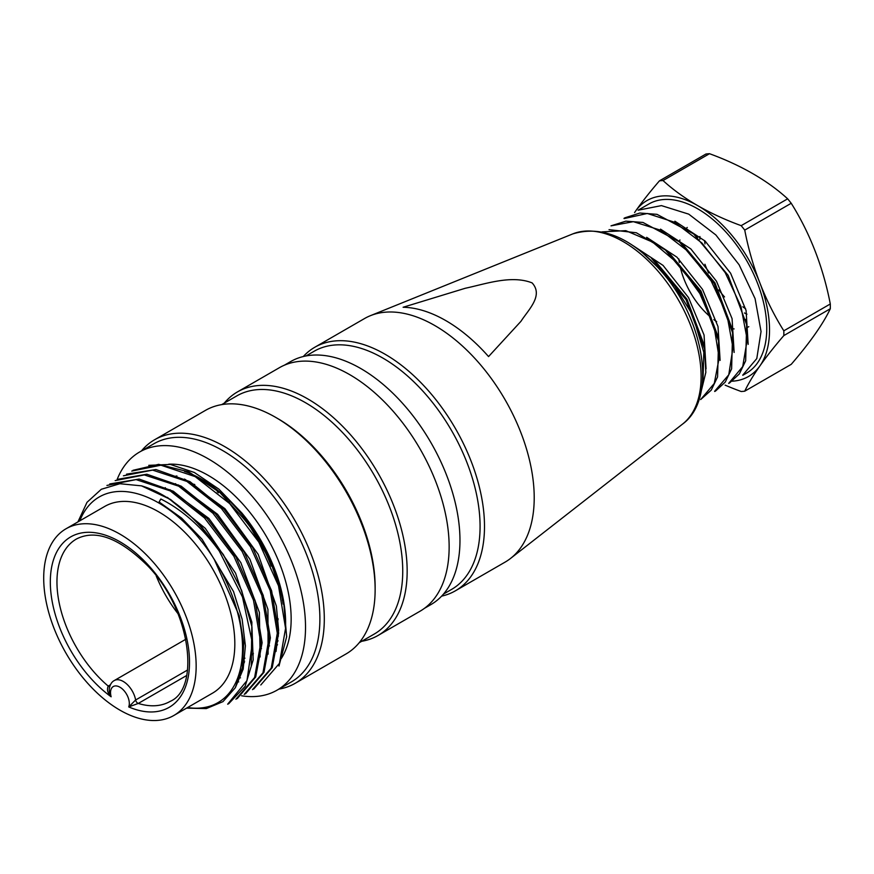 <?xml version="1.0" encoding="UTF-8"?>
<svg xmlns="http://www.w3.org/2000/svg" width="874" height="874" viewBox="0 0 874 874"><rect width="100%" height="100%" fill="white"/><g stroke="black" fill="none" stroke-linecap="round" stroke-linejoin="round"><path stroke-width="1.31" d="M303.3 356.526A140.616 81.184 60 0 1 314.76 347.273A140.616 81.184 60 0 1 455.376 428.457A140.616 81.184 60 0 1 455.376 590.824A140.616 81.184 60 0 1 441.632 596.134M443.479 594.08L451.607 589.393A137.491 79.381 -120 0 0 472.681 479.225A137.491 79.381 -120 0 0 382.856 358.067A137.491 79.381 -120 0 0 314.116 351.261L305.998 355.947M314.76 347.273L364.48 318.573A140.616 81.184 60 0 1 370.39 315.689A140.616 81.184 60 0 1 505.096 399.757A140.616 81.184 60 0 1 510.536 558.442A140.616 81.184 60 0 1 505.085 562.124L455.376 590.824M488.555 356.581L520.926 321.348C528.53 309.571 543.694 295.543 532.102 282.892C511.399 274.72 485.594 283.974 465.274 288.267L403.111 307.255A138.824 80.157 60 0 1 488.555 356.581M742.802 375.274L746.538 373.111A97.648 56.373 -120 0 0 752.492 271.639A97.648 56.373 -120 0 0 663.191 199.567A97.648 56.373 -120 0 0 648.89 203.981L638.107 210.208L661.443 205.608L688.734 214.141L715.85 234.953L739.098 264.756L755.07 298.613L761.046 331.519L756.786 358.58L742.736 375.164M729.703 382.812L739.338 373.93L745.675 360.765L746.636 324.647L728.162 275.386L693.628 233.893L656.986 214.338L639.888 213.027L625.052 217.768M624.112 218.576L647.317 213.475L674.641 222.28L701.953 243.027L725.234 272.677L740.999 306.621L747.215 339.735L742.703 366.621L728.687 383.358M715.664 390.929L725.278 382.047L731.614 368.872L732.609 332.765L714.08 283.394L679.48 241.934L642.947 222.444L625.871 221.155L611.013 225.853L633.344 221.668L660.58 230.212L687.871 251.199L711.086 280.816L726.949 314.793L732.958 347.786L728.763 374.793L714.626 391.29M601.978 231.872L625.806 230.66L652.517 242.054L678.41 263.893L699.823 293.522L714.08 326.526L719.16 357.979L714.276 383.435L700.653 399.571L711.261 390.132L717.565 376.913L718.592 340.969L700.085 291.555L665.42 250.03L636.327 232.757L609.036 229.665M701.112 391.552L705.831 372.4L704.564 349.054L686.057 299.684L651.512 258.267M642.15 252.422L670.784 279.68L692.7 315.077L703.81 352.32L702.882 384.582M748.166 344.356L746.09 310.478L730.598 273.223L705.154 241.104L674.881 221.198M734.138 352.451L732.073 318.639L716.483 281.231L690.853 248.948L660.536 229.141M720.11 360.405L718.002 326.57L702.521 289.381L676.946 257.175L646.662 237.313M706.05 368.839L704.062 335.037L688.559 297.641L663.049 265.401L632.743 245.441M655.62 261.534L686.953 299.181L703.646 343.624M669.692 253.504L700.97 291.042L717.685 335.518M683.665 245.496L714.965 282.903L731.691 327.531M732.172 381.195A101.559 58.634 -120 0 0 759.91 365.911A101.559 58.634 -120 0 0 759.899 282.99A101.559 58.634 -120 0 0 697.714 205.63A101.559 58.634 -120 0 0 635.518 211.191A101.559 58.634 -120 0 0 634.644 212.502M687.259 227.448A58.558 33.802 -120 0 0 686.374 228.289M679.917 239.957A58.558 33.802 -120 0 0 679.437 241.89M678.825 258.955A58.558 33.802 -120 0 0 679.327 262.473M679.917 265.554A58.558 33.802 -120 0 0 711.01 317.426M713.818 319.644A58.558 33.802 -120 0 0 716.658 321.643M731.92 328.504A58.558 33.802 -120 0 0 734.105 328.919M747.095 327.51A58.558 33.802 -120 0 0 747.98 327.094A58.558 33.802 -120 0 0 748.789 326.668M725.125 385.139A249.636 144.123 -0 0 0 741.174 391.497A115.619 66.752 -120 0 0 744.746 391.181A249.636 52.768 -38.8 0 1 759.91 365.911A249.636 52.768 -38.8 0 1 783.825 335.583A115.619 66.752 -120 0 0 783.825 330.82A249.636 196.89 -95.1 0 1 759.899 282.99A249.636 196.89 -95.1 0 1 744.746 230.113A115.619 66.752 -120 0 0 741.174 225.656A249.636 144.134 180 0 1 697.714 205.63A249.636 144.134 180 0 1 663.016 180.547A115.619 66.752 -120 0 0 659.433 180.863A249.636 52.779 141.2 0 0 635.518 211.191A249.636 52.779 141.2 0 0 634.579 212.546M659.433 180.863L705.919 154.032A115.619 66.752 60 0 1 709.502 153.704A249.636 144.134 180 0 1 752.951 173.74A249.636 144.134 180 0 1 787.649 198.824A115.619 66.752 60 0 1 791.221 203.271A249.636 196.89 -95.1 0 1 815.136 251.1A249.636 196.89 -95.1 0 1 830.3 303.977A115.619 66.752 60 0 1 830.3 308.751A249.636 52.768 -38.8 0 1 815.147 334.021A249.636 52.768 -38.8 0 1 791.232 364.338L744.746 391.181M783.825 330.82L830.3 303.977M830.3 308.751L783.825 335.583M741.174 225.656L787.649 198.824M791.221 203.271L744.746 230.113M709.502 153.704L663.016 180.547M284.258 365.256L290.616 361.585A140.299 80.998 60 0 1 360.765 368.533A140.299 80.998 60 0 1 452.415 492.16A140.299 80.998 60 0 1 430.915 604.59L424.556 608.26M224.257 403.143A140.616 81.184 60 0 1 237.433 391.923L279.407 367.692A140.616 81.184 60 0 1 349.72 374.651A140.616 81.184 60 0 1 441.578 498.562A140.616 81.184 60 0 1 420.023 611.232L378.038 635.474A140.616 81.184 60 0 1 361.738 641.276M237.433 391.923A140.616 81.184 60 0 1 307.735 398.894A140.616 81.184 60 0 1 399.593 522.794A140.616 81.184 60 0 1 378.038 635.474M221.69 404.618L236.788 395.911A137.491 79.381 60 0 1 305.529 402.717A137.491 79.381 60 0 1 395.343 523.876A137.491 79.381 60 0 1 374.269 634.043L359.181 642.751M141.402 450.984A140.616 81.184 60 0 1 154.578 439.764L205.39 410.419A140.616 81.184 60 0 1 275.703 417.39L277.91 418.668A137.491 79.381 60 0 1 375.132 587.055L375.132 589.6A140.616 81.184 60 0 1 346.006 653.971L295.183 683.315A140.616 81.184 60 0 1 278.882 689.116M117.116 479.553A137.491 79.381 60 0 1 139.567 452.033A137.491 79.381 60 0 1 208.307 458.85A137.491 79.381 60 0 1 298.121 579.997A137.491 79.381 60 0 1 277.047 690.176A137.491 79.381 60 0 1 241.585 695.791M139.567 452.033L153.922 443.741A137.491 79.381 60 0 1 222.673 450.558A137.491 79.381 60 0 1 312.488 571.705A137.491 79.381 60 0 1 291.413 681.884L277.047 690.176M154.578 439.764A140.616 81.184 60 0 1 224.88 446.723A140.616 81.184 60 0 1 316.738 570.635A140.616 81.184 60 0 1 295.183 683.315M277.91 418.668L275.703 417.39A140.616 81.184 60 0 1 375.132 589.6M168.737 464.203A117.182 67.648 60 0 1 208.307 475.434A117.182 67.648 60 0 1 281.275 658.548M240.492 677.853A117.182 67.648 60 0 1 239.716 677.776M184.512 471.425A117.182 67.648 60 0 1 201.675 479.258A117.182 67.648 60 0 1 283.089 604.087M238.7 681.895A117.182 67.648 60 0 1 238.154 681.895M260.802 684.965L279.451 663.344L285.569 628.351L278.5 585.809L258.824 542.088L229.676 503.61L195.175 476.625L160.914 465.197L131.755 471.075M252.499 689.63L271.235 668.14L277.298 633.202L270.197 590.584L250.477 546.785L221.362 508.45L186.927 481.432L152.589 470.103L123.431 475.784M244.217 694.393L262.965 672.827L269.028 638.031L261.829 595.347L242.153 551.527L212.983 513.278L178.667 486.173L144.319 474.921L115.16 480.602M235.925 699.244L254.618 677.481L260.78 642.816L253.482 600.23L233.861 556.225L204.472 517.911L170.212 490.893L136.082 479.597L106.923 485.431M227.677 704.171L246.981 680.606L252.368 642.805L242.469 596.975L219.21 550.937C201.905 527.24 182.447 509.924 160.827 498.988L158.598 502.856A118.744 68.554 60 0 1 214.185 559.251L239.236 615.711L243.748 643.177L242.317 667.78L235.27 687.783L222.979 701.625L206.319 708.585L186.566 708.137M77.917 521.909L87.007 502.31L101.308 489.276L119.858 483.715L141.512 485.857L170.572 499.491L198.726 523.198L223.329 554.575L241.595 590.376L251.941 626.767L253.176 659.968L245.102 686.363L228.955 703.45M109.753 483.967L139.119 479.061L173.325 491.232L207.193 518.61L235.925 556.847L255.066 600.482L262.124 642.707L255.689 676.979L237.215 698.632M117.553 479.345L146.821 474.211L181.169 486.152L215.244 513.562L244.043 551.767L263.238 595.402L270.383 637.845L263.992 672.281L245.474 693.858M126.511 474.167L155.922 469.535L189.986 481.65L223.886 509.192L252.608 547.463L271.628 590.857L278.653 633.049L272.24 667.638L253.722 689.051M133.012 470.299L158.675 464.345L188.762 471.894L219.877 492.565L248.172 523.471L270.263 560.726L283.482 600.077L286.65 636.764L278.992 666.032M141.512 485.857A124.993 72.16 60 0 1 219.21 550.937M160.827 498.988L158.598 502.856A118.744 68.554 60 0 0 79.807 520.817M285.558 627.565A118.744 68.554 60 0 0 241.759 512.885L218.904 489.145L194.356 472.484L170.332 464.433L148.755 465.339M276.009 651.512L278.642 630.296L276.348 606.021L258.201 554.367L224.935 508.69L184.458 479.05M268.1 654.167L267.936 609.342L249.888 559.196L217.56 514.283L178.274 484.895M260.102 656.975L259.392 612.423L240.842 562.648L208.908 518.435L169.982 489.724M251.253 665.365L251.887 622.168L235.576 573.202L205.259 528.311L167.338 497.35M235.401 687.554L243.18 669.145L245.397 645.81L242.153 619.338L233.522 591.545L202.091 539.269L181.595 518.085L159.538 502.31M214.185 559.251A118.744 68.554 60 0 1 187.604 707.536M66.031 528.77L104.694 506.45A107.808 62.24 60 0 1 158.598 511.782A107.808 62.24 60 0 1 234.822 643.821A107.808 62.24 60 0 1 212.491 693.169L173.828 715.489A107.808 62.24 60 0 1 66.031 653.249A107.808 62.24 60 0 1 66.031 528.77A107.808 62.24 60 0 1 119.924 534.112A107.808 62.24 60 0 1 190.357 629.105A107.808 62.24 60 0 1 173.828 715.489M186.686 675.493L138.278 703.439A3.125 1.803 60 0 1 135.623 699.998A17.972 10.379 60 0 0 126.752 684.047A17.972 10.379 60 0 0 114.254 680.562C111.643 681.917 109.982 684.67 109.272 688.832L109.381 691.771L111.14 696.786C107.677 693.235 106.694 689.673 108.201 686.079A93.736 54.122 60 0 1 59.508 604.447A93.736 54.122 60 0 1 76.377 539.039C95.419 529.163 118.919 537.816 146.865 564.986C190.816 608.719 200.725 688.668 170.113 701.396A93.736 54.122 60 0 1 138.278 703.439L128.718 706.924L135.623 699.998L187.593 669.997M195.448 476.778A103.121 59.53 60 0 1 199.982 478.297M277.495 644.619A103.121 59.53 60 0 1 276.774 645.777M244.414 662.678A103.121 59.53 60 0 1 243.136 662.634M252.411 654.746A101.559 58.634 -120 0 0 253.231 654.801M178.034 613.745A93.736 54.122 60 0 1 156.249 575.999M174.483 483.956A93.736 54.122 60 0 1 175.619 483.704M190.794 483.661A93.736 54.122 60 0 1 194.771 484.513M234.767 509.083A93.736 54.122 60 0 1 271.148 566.123M278.129 618.803A93.736 54.122 60 0 1 276.905 624.746M270.066 640.052A93.736 54.122 60 0 1 269.028 641.45M261.468 648.574A93.736 54.122 60 0 1 260.725 649.054M243.311 661.236A101.559 58.634 -120 0 0 244.611 661.257M277.047 642.554A101.559 58.634 -120 0 0 278.03 640.729M207.4 482.787A101.559 58.634 -120 0 0 200.605 479.826M176.93 476.002A101.559 58.634 -120 0 0 175.893 476.112M282.324 600.34L282.324 599.542M279.8 588.136L279.09 587.732M220.685 492.783L218.249 491.374L218.249 492.838M217.222 491.964L218.249 491.374M229.294 503.227L229.294 500.671M269.531 645.886A103.121 59.53 60 0 1 268.897 645.82M278.445 636.064A92.961 53.675 60 0 1 277.309 636.283M185.059 480.416A92.961 53.675 60 0 1 185.67 479.618M370.39 315.689L572.776 233.904A110.157 63.594 60 0 1 678.3 299.76A110.157 63.594 60 0 1 682.572 424.076L510.536 558.442M746.953 314.192A60.24 34.774 60 0 1 744.451 312.968M724.535 296.942A60.24 34.774 60 0 1 718.799 289.906M708.617 272.972A60.24 34.774 60 0 1 704.936 264.243M699.899 239.247A60.24 34.774 60 0 1 699.91 236.515M128.718 706.924A13.285 7.669 -120 0 0 119.924 687.193A13.285 7.669 -120 0 0 111.14 696.786A98.423 56.832 60 0 1 61.18 545.125A98.423 56.832 60 0 1 178.678 612.969A98.423 56.832 60 0 1 128.718 706.924M109.676 686.735A3.125 1.803 60 0 1 108.201 686.079L110.397 684.812M572.776 233.904C602.153 225.022 631.989 237.837 662.284 272.36C704.597 320.955 717.412 398.762 682.572 424.076M728.708 383.413L729.714 382.834M623.992 218.358L625.041 217.746M714.735 391.476L715.675 390.929M746.669 324.669L745.773 319.36M693.574 233.795L697.714 237.236M732.641 332.776L731.746 327.466M679.535 241.89L683.676 245.332M718.614 340.882L717.718 335.572M665.496 249.986L669.637 253.427M704.586 348.988L703.69 343.69M651.469 258.092L655.598 261.512M747.98 327.094L748.799 326.69M745.675 308.872L742.813 306.785M705.012 243.933L704.477 240.492M227.71 704.226L228.977 703.494M243.54 659.007L244.96 658.188M252.455 653.861L253.384 653.326M164.76 487.998L165.35 487.67M114.254 680.562L185.889 639.211"/></g></svg>
